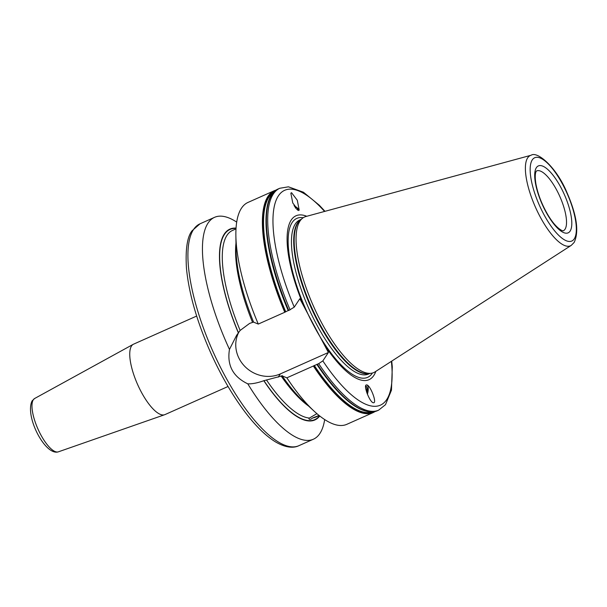 <?xml version="1.0" encoding="UTF-8"?>
<svg xmlns="http://www.w3.org/2000/svg" width="607" height="607" viewBox="0 0 607 607"><rect width="100%" height="100%" fill="white"/><g stroke="black" fill="none" stroke-linecap="round" stroke-linejoin="round"><path stroke-width="0.91" d="M375.854 371.347A89.715 29.652 66 0 1 373.851 375.422A89.715 29.652 -114 0 1 323.941 344.093L328.402 352.485L322.841 360.899L318.675 363.654L313.364 366.021A121.453 40.145 -114 0 0 373.335 412.51L346.84 424.316A121.453 40.145 -114 0 1 314.236 411.273L303.47 401.333A104.465 34.531 -114 0 1 282.194 375.923L282.316 375.612M282.278 375.801L263.81 380.718C257.451 382.987 252.11 384.026 247.785 383.836C232.967 376.719 226.866 365.239 229.469 349.397L236.624 335.284L240.137 330.443L249.629 323.394L253.688 322.036M319.047 415.438L312.666 417.98C310.397 419.71 309.13 419.839 308.864 418.36L316.915 413.663M308.948 418.784L308.864 418.36M306.763 216.282A89.715 29.652 66 0 0 291.231 220.022A89.715 29.652 -114 0 0 304.282 307.119L299.82 298.727L294.258 307.134L288.75 310.488A121.453 40.145 66 0 1 278.446 188.86L279.789 188.269A121.453 40.145 -114 0 0 290.093 309.896M291.542 192.7L297.286 200.234L299.19 210.083L298.5 210.515L292.764 202.981L290.852 193.132L291.542 192.7M373.533 402.744C377.357 403.185 370.02 384.398 366.582 384.929C362.758 384.489 370.095 403.276 373.533 402.744L373.282 402.714M313.364 366.021L286.868 377.827A121.453 40.145 -114 0 0 314.236 411.273M284.782 312.264L258.286 324.07A121.453 40.145 -114 0 1 235.873 235.395A121.453 40.145 -114 0 1 247.982 202.435L274.478 190.628A121.453 40.145 -114 0 0 284.782 312.264L288.219 310.526M317.34 364.253L316.824 364.359C341.142 400.157 361.302 415.613 377.311 410.742A121.453 40.145 66 0 1 317.34 364.253M258.286 324.07L253.605 322.158A104.465 34.531 -114 0 1 236.07 250.054L235.873 235.395M239.021 331.839A31.04 28.666 -146.5 0 0 244.864 366.461A31.04 28.666 -146.5 0 0 280.373 373.889L278.211 377.152M323.941 344.093L304.282 307.119M328.402 352.485L280.373 373.889M571.248 245.38L375.103 371.833A85.132 28.134 -114 0 1 371.272 373.252A85.132 28.134 -114 0 1 315.496 310.609A85.132 28.134 -114 0 1 299.987 221.031A85.132 28.134 66 0 1 302.286 218.421A85.132 28.134 66 0 1 305.898 216.517L531.087 155.248A49.402 16.328 66 0 0 527.658 157.866A49.402 16.328 66 0 0 538.212 213.065A49.402 16.328 66 0 0 571.248 245.38L574.131 242.466C579.192 231.813 576.855 215.31 567.128 192.98C556.74 167.479 537.392 150.809 531.087 155.248M282.194 375.923L286.868 377.827M236.047 228.118A104.465 34.531 66 0 0 238.331 332.803M263.81 380.718A104.465 34.531 66 0 0 319.76 416.007M236.7 222.094A121.453 40.145 66 0 0 214.537 217.336A121.453 40.145 66 0 0 208.034 223.095A121.453 40.145 66 0 0 229.469 349.397M247.785 383.836A121.453 40.145 66 0 0 313.394 439.218A121.453 40.145 66 0 0 319.889 433.466A121.453 40.145 66 0 0 324.677 419.558M196.668 316.05L133.586 344.161A38.56 12.747 66 0 0 133.267 344.313A38.56 12.747 66 0 0 131.522 345.982A38.56 12.747 -114 0 0 139.094 387.714A38.56 12.747 -114 0 0 164.641 414.725A38.56 12.747 -114 0 0 164.967 414.596L228.05 386.492M367.41 394.292A7.906 2.739 103.2 0 0 366.84 384.959M365.589 387.198A5.782 2.011 -76.8 0 1 366.158 387A5.782 2.011 103.2 0 1 366.962 387.585L366.514 386.742A6.563 2.276 103.2 0 0 365.649 386.075M366.954 393.116A5.782 2.011 103.2 0 0 366.962 387.585M366.59 392.039L366.567 388.875L365.778 388.882M294.023 205.561A7.906 1.54 -149.4 0 1 299.092 210.227M296.656 209.369A5.782 1.123 30.6 0 0 296.823 209.377A5.782 1.123 -149.4 0 0 297.248 208.975L297.536 209.992A6.563 1.275 -149.4 0 1 297.551 210.159M294.486 206.365A5.782 1.123 -149.4 0 1 297.248 208.975M295.199 207.511L295.791 208.338M308.515 405.992A102.173 33.772 -114 0 1 281.041 375.892M252.451 322.135A102.173 33.772 -114 0 1 235.979 243.179M312.666 417.98A102.173 33.772 66 0 0 315.625 417.115L319.168 415.537M263.893 380.604A104.1 34.409 66 0 0 319.51 415.81M266.443 379.914A102.173 33.772 66 0 0 308.963 418.026M236.002 228.877L232.458 230.463A102.173 33.772 66 0 0 240.137 330.443M236.032 228.444A104.1 34.409 66 0 0 238.414 332.682M324.57 211.433A117.599 38.871 66 0 0 275.297 202.579A117.599 38.871 66 0 0 294.258 307.134M322.841 360.899A117.599 38.871 66 0 0 391.371 361.347M391.727 361.112L392.289 366.871L391.469 390.157L385.483 404.702L378.647 410.142A121.453 40.145 -114 0 1 318.675 363.654M278.446 188.86C258.271 196.547 263.468 253.271 288.242 310.602A120.914 39.963 -114 0 1 270.502 197.146M365.831 411.106A120.914 39.963 -114 0 1 316.831 364.375M274.167 191.797A120.603 39.865 66 0 0 285.685 311.657M314.267 365.422A120.603 39.865 66 0 0 372.258 411.956M275.123 190.932A120.914 39.963 66 0 0 285.533 311.801M314.115 365.558A120.914 39.963 66 0 0 373.54 411.827M372.395 373.024A86.991 28.749 66 0 1 372.273 373.214A86.991 28.749 -114 0 1 313.811 325.709A86.991 28.749 -114 0 1 292.149 222.526A86.991 28.749 66 0 1 303.197 217.738M301.178 219.347L299.85 219.931A84.358 27.884 66 0 0 295.336 223.93A84.358 27.884 -114 0 0 312.415 316.262A84.358 27.884 -114 0 0 368.517 374.049L369.845 373.457M369.466 373.51A84.358 27.884 -114 0 1 313.758 313.364A84.358 27.884 -114 0 1 297.597 222.921A84.358 27.884 66 0 1 300.882 219.59M302.286 218.421L300.359 220.03A84.434 27.907 66 0 0 298.075 222.625A84.434 27.907 -114 0 0 313.462 311.474A84.434 27.907 -114 0 0 368.783 373.608L371.272 373.252M574.245 238.862A45.586 15.069 66 0 0 562.894 184.801A45.586 15.069 66 0 0 532.256 159.907A45.586 15.069 66 0 0 543.606 213.968A45.586 15.069 66 0 0 574.245 238.862M536.383 167.661A36.625 12.11 66 0 0 545.503 211.107A36.625 12.11 66 0 0 570.117 231.108A36.625 12.11 66 0 0 560.997 187.662A36.625 12.11 66 0 0 536.383 167.661M563.266 230.804A32.77 10.835 66 0 0 565.018 229.249A32.77 10.835 66 0 0 558.387 193.375A32.77 10.835 66 0 0 536.588 170.931L536.277 171.265C536.535 171.007 534.092 172.805 535.958 184.217C537.961 194.49 541.99 204.802 548.053 215.144C552.992 223.33 557.712 228.498 562.203 230.652L563.266 230.804M214.537 217.336L200.014 223.808A121.453 40.145 66 0 0 193.512 229.56A121.453 40.145 66 0 0 218.095 362.5A121.453 40.145 66 0 0 298.872 445.69L313.394 439.218M58.386 451.828C45.297 456.244 24.5 416.023 32.125 400.855L34.629 398.503A29.197 9.651 66 0 0 33.309 399.77A29.197 9.651 66 0 0 39.045 431.365A29.197 9.651 66 0 0 58.386 451.828L164.641 414.725M324.988 211.319L319.343 205.257L303.447 192.229L288.454 186.819L279.789 188.269M378.647 410.142L377.311 410.742M276.534 189.9L274.478 190.628M373.335 412.51L375.255 411.47M200.014 223.808L192.07 230.774C187.222 236.851 185.347 249.295 186.448 268.104C188.792 292.893 196.638 320.572 209.976 351.15C220.478 374.739 232.291 395.21 245.433 412.563C255.782 426.114 265.729 435.849 275.282 441.759C286.625 448.49 294.441 447.913 298.872 445.69M34.629 398.503L133.267 344.313"/></g></svg>
